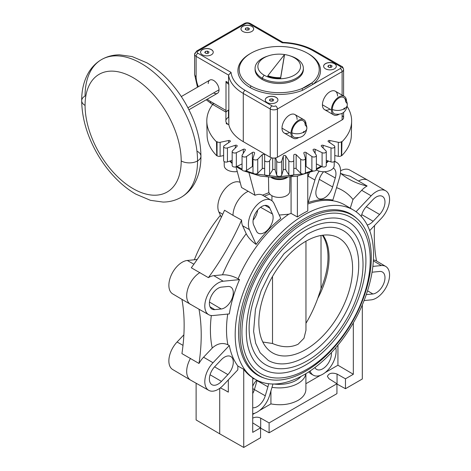 <?xml version="1.0" encoding="UTF-8"?>
<svg xmlns="http://www.w3.org/2000/svg" width="471" height="471" viewBox="0 0 471 471"><rect width="100%" height="100%" fill="white"/><g stroke="black" fill="none" stroke-linecap="round" stroke-linejoin="round"><path stroke-width="0.71" d="M81.683 100.7A11.563 6.676 180 0 0 85.068 105.422A67.971 39.246 -120 0 0 133.134 188.671A67.971 39.246 -120 0 0 181.2 160.923A67.971 39.246 60 0 0 133.134 77.674A67.971 39.246 60 0 0 85.068 105.422A11.563 6.676 180 0 1 81.683 100.7C81.636 90.138 83.885 80.841 88.43 72.817C91.71 67.2 96.078 62.784 101.542 59.57A79.534 45.922 60 0 1 162.836 80.882A79.534 45.922 60 0 1 197.549 160.923A79.534 45.922 60 0 1 181.076 197.331C175.565 200.458 169.554 202.035 163.054 202.065L150.467 200.334L135.795 194.117C129.554 190.531 123.59 185.98 117.891 180.464C110.073 172.863 103.261 164.079 97.456 154.105C87.2 136.207 81.942 118.409 81.683 100.7A11.563 6.676 180 0 1 85.068 95.984A79.534 45.922 60 0 1 101.542 59.57A79.534 45.922 60 0 1 162.836 80.882A79.534 45.922 60 0 1 197.549 160.923A79.534 45.922 60 0 1 181.076 197.331C186.545 194.123 190.914 189.707 194.193 184.084C198.738 176.06 200.987 166.769 200.94 156.201A11.563 6.676 -0 0 0 197.549 151.479M181.2 160.923A11.563 6.676 -0 0 0 197.549 160.923A11.563 6.676 -0 0 0 200.94 156.201A11.563 6.676 -0 0 1 197.549 160.923A11.563 6.676 -0 0 1 181.2 160.923A67.971 39.246 60 0 0 133.134 77.674A67.971 39.246 60 0 0 85.068 105.422A67.971 39.246 -120 0 0 133.134 188.671A67.971 39.246 -120 0 0 181.2 160.923M228.459 110.037L228.459 117.303A8.896 5.134 180 0 0 228.829 124.762L228.829 84.303A50.821 29.343 180 0 1 228.565 82.867L225.998 81.389L225.998 110.432L210.49 101.477A20.33 11.74 -120 0 1 207.252 99.187A20.33 11.74 -120 0 0 210.49 101.477L225.998 110.432L225.998 81.389A8.896 5.134 0 0 0 228.829 84.303A50.821 29.343 180 0 1 228.565 82.867L228.565 75.089A50.821 29.343 0 0 0 243.283 93.441A2.543 1.466 -60 0 1 245.079 90.326A48.277 27.877 0 0 1 231.031 72.363L197.908 53.241A2.543 1.466 -60 0 0 196.113 56.355L228.565 75.089L228.565 82.867L225.998 81.389A8.896 5.134 0 0 0 228.829 84.303L228.829 124.762A8.896 5.134 180 0 1 225.856 120.929L225.998 110.432L225.88 112.08L227.087 111.062A8.896 5.134 0 0 1 228.459 110.037M250.89 85.905A40.023 23.108 0 0 0 302.135 88.524A1.272 0.595 -112 0 0 302.865 90.161A41.295 23.838 0 0 1 249.989 87.459A41.295 23.838 0 0 0 302.865 90.161L313.068 84.268A41.295 23.838 0 0 0 308.446 53.776A41.295 23.838 0 0 0 307.957 53.5A41.295 23.838 0 0 1 308.446 53.776A1.272 0.736 -60 0 1 308.428 53.782A1.272 0.736 -60 0 0 308.446 53.776A41.295 23.838 0 0 1 313.068 84.268L302.865 90.161A1.272 0.595 -112 0 1 302.135 88.524L312.026 82.814A40.023 23.108 0 0 0 319.238 69.578A40.023 23.108 0 0 0 307.545 53.258A40.023 23.108 0 0 0 263.919 48.23A40.023 23.108 0 0 0 239.197 69.578A40.023 23.108 0 0 0 250.89 85.905A1.272 0.736 -60 0 1 249.989 87.459A1.272 0.736 -60 0 0 250.89 85.905A40.023 23.108 0 0 0 302.135 88.524A40.023 23.108 0 0 0 312.026 82.814A40.023 23.108 0 0 0 307.545 53.258A40.023 23.108 0 0 0 250.943 53.223A40.023 23.108 0 0 0 250.89 85.905M250.472 53.5A41.295 23.838 0 0 0 249.989 87.459A41.295 23.838 0 0 1 250.472 53.5M332.314 109.466A8.896 5.134 -0 0 0 343.824 108.942A0.618 0.359 120 0 0 344.701 108.436A0.618 0.359 120 0 0 343.824 108.942A0.618 0.359 120 0 0 344.701 108.436A8.896 5.134 0 0 0 347.304 104.803A8.896 5.134 0 0 0 345.608 101.789A9.402 5.428 -60 0 0 338.961 97.95A9.402 5.428 -60 0 0 332.314 109.466A9.402 5.428 -60 0 1 336.765 99.652A9.402 5.428 -60 0 1 344.16 97.844C346.214 99.717 347.262 102.036 347.304 104.803C346.25 112.086 342.087 115.159 334.816 114.023A9.402 5.428 -60 0 1 332.314 109.466A8.896 5.134 -0 0 0 343.824 108.942L343.824 108.942A0.618 0.359 120 0 1 344.701 108.436A8.896 5.134 0 0 0 347.304 104.803M291.885 132.81A8.896 5.134 0 0 0 303.395 132.28A0.618 0.359 120 0 0 304.272 131.78A0.618 0.359 120 0 0 303.395 132.28A0.618 0.359 120 0 0 304.272 131.78A8.896 5.134 -0 0 0 306.874 128.147A8.896 5.134 -0 0 0 305.179 125.133A9.402 5.428 -60 0 0 298.532 121.294A9.402 5.428 -60 0 0 291.885 132.81A9.402 5.428 -60 0 1 296.336 122.99A9.402 5.428 -60 0 1 303.73 121.182C305.785 123.055 306.833 125.38 306.874 128.147C305.82 135.43 301.658 138.503 294.393 137.367A9.402 5.428 -60 0 1 291.885 132.81A8.896 5.134 0 0 0 303.395 132.28L303.395 132.28A0.618 0.359 120 0 1 304.272 131.78A8.896 5.134 -0 0 0 306.874 128.147M181.306 96.561L209.819 80.094A7.624 4.404 60 0 1 215.694 82.137A7.624 4.404 60 0 1 219.021 89.808L187.911 107.771L219.021 89.808A7.624 4.404 60 0 1 217.443 93.299L188.93 109.761M197.496 87.212L194.623 74.506L194.623 54.277A5.081 2.932 0 0 0 196.113 56.355L196.113 76.585A5.081 2.932 180 0 1 194.623 74.506A5.081 2.932 180 0 0 196.113 76.585A20.33 11.74 -120 0 0 198.332 86.729A20.33 11.74 -120 0 1 196.113 76.585L196.113 56.355A2.543 1.466 -60 0 1 197.908 53.241A2.543 1.466 0 0 1 197.908 51.168A2.543 1.466 -120 0 0 196.643 51.039A2.543 1.466 -120 0 0 196.113 52.204A5.081 2.932 0 0 0 194.623 54.277A5.081 2.932 0 0 0 196.113 56.355L228.565 75.089L231.031 72.363A48.277 27.877 0 0 0 245.079 90.326L272.032 105.887A2.543 1.466 0 0 0 275.623 105.887A2.543 1.466 -120 0 1 277.419 109.001A2.543 1.466 -120 0 0 275.623 105.887A2.543 1.466 0 0 1 272.032 105.887A2.543 1.466 120 0 0 270.23 109.001L270.23 157.237L243.283 141.677A50.821 29.343 180 0 1 228.829 124.762A50.821 29.343 180 0 0 243.283 141.677L243.283 93.441L270.23 109.001A5.081 2.932 0 0 0 277.419 109.001L342.105 71.657A5.081 2.932 0 0 0 343.595 69.578A5.081 2.932 0 0 0 342.105 67.506A2.543 1.466 120 0 0 341.581 66.34A2.543 1.466 120 0 0 340.309 66.47A2.543 1.466 0 0 1 340.309 68.542L313.068 84.268A1.272 0.848 50.4 0 1 312.026 82.814A1.272 0.848 50.4 0 0 313.068 84.268L340.309 68.542A2.543 1.466 60 0 1 342.105 71.657L342.105 95.118L342.105 71.657A5.081 2.932 0 0 0 343.595 69.578C343.094 67.494 342.423 66.417 341.581 66.34A2.543 1.466 120 0 0 340.309 66.47L313.356 50.909A48.277 27.877 0 0 0 282.241 42.796L249.118 23.674A2.543 1.466 0 0 0 245.526 23.674L197.908 51.168A2.543 1.466 0 0 0 197.908 53.241L231.031 72.363L228.565 75.089A50.821 29.343 0 0 0 243.283 93.441L270.23 109.001A5.081 2.932 0 0 0 277.419 109.001L342.105 71.657A2.543 1.466 60 0 0 340.309 68.542A2.543 1.466 0 0 0 340.309 66.47L313.356 50.909A2.543 1.466 -60 0 1 314.628 50.78C305.708 45.752 295.129 42.943 282.888 42.355L282.241 42.796A48.277 27.877 0 0 1 313.356 50.909A2.543 1.466 -60 0 1 314.628 50.78L341.581 66.34M208.241 83.585A7.624 4.404 60 0 1 213.634 80.47A7.624 4.404 60 0 1 219.021 89.808A7.624 4.404 60 0 1 213.634 92.922M211.385 49.608A6.353 3.668 180 0 1 211.385 54.795A6.353 3.668 180 0 1 202.4 54.795A6.353 3.668 180 0 1 202.4 49.608A6.353 3.668 180 0 1 211.385 49.608L211.385 49.714A6.353 3.668 0 0 0 204.508 48.907A6.353 3.668 0 0 0 200.54 52.257A6.353 3.668 0 0 1 204.508 48.907A6.353 3.668 0 0 1 211.385 49.714A6.353 3.668 0 0 1 213.245 52.257A6.353 3.668 0 0 0 211.385 49.714L211.385 49.608A6.353 3.668 180 0 1 213.245 52.204A6.353 3.668 180 0 1 209.324 55.59A6.353 3.668 180 0 1 202.4 54.795A6.353 3.668 180 0 1 200.54 52.204A6.353 3.668 180 0 1 204.461 48.813A6.353 3.668 180 0 1 211.385 49.608M276.071 97.332A6.353 3.668 180 0 1 276.071 102.519A6.353 3.668 180 0 1 267.086 102.519A6.353 3.668 180 0 1 267.086 97.332A6.353 3.668 180 0 1 276.071 97.332L276.071 97.432A6.353 3.668 0 0 0 269.188 96.632A6.353 3.668 0 0 0 265.226 99.976A6.353 3.668 0 0 1 269.188 96.632A6.353 3.668 0 0 1 276.071 97.432A6.353 3.668 0 0 1 277.931 99.976A6.353 3.668 0 0 0 276.071 97.432L276.071 97.332A6.353 3.668 180 0 1 277.931 99.923A6.353 3.668 180 0 1 274.01 103.314A6.353 3.668 180 0 1 267.086 102.519A6.353 3.668 180 0 1 265.226 99.923A6.353 3.668 180 0 1 269.147 96.537A6.353 3.668 180 0 1 276.071 97.332M251.814 26.27A6.353 3.668 180 0 1 251.814 31.457A6.353 3.668 180 0 1 242.83 31.457A6.353 3.668 180 0 1 242.83 26.27A6.353 3.668 180 0 1 251.814 26.27L251.814 26.37A6.353 3.668 0 0 0 244.932 25.569A6.353 3.668 0 0 0 240.969 28.914A6.353 3.668 0 0 1 244.932 25.569A6.353 3.668 0 0 1 251.814 26.37A6.353 3.668 0 0 1 253.675 28.914A6.353 3.668 0 0 0 251.814 26.37L251.814 26.27A6.353 3.668 180 0 1 253.675 28.861A6.353 3.668 180 0 1 249.754 32.252A6.353 3.668 180 0 1 242.83 31.457A6.353 3.668 180 0 1 240.969 28.861A6.353 3.668 180 0 1 244.891 25.475A6.353 3.668 180 0 1 251.814 26.27M334.469 63.614A6.353 3.668 180 0 1 334.469 68.801A6.353 3.668 180 0 1 325.485 68.801A6.353 3.668 180 0 1 325.485 63.614A6.353 3.668 180 0 1 334.469 63.614L334.469 63.72A6.353 3.668 0 0 0 327.586 62.914A6.353 3.668 0 0 0 323.624 66.258A6.353 3.668 0 0 1 327.586 62.914A6.353 3.668 0 0 1 334.469 63.72A6.353 3.668 0 0 1 336.329 66.258A6.353 3.668 0 0 0 334.469 63.72L334.469 63.614A6.353 3.668 180 0 1 336.329 66.211A6.353 3.668 180 0 1 332.408 69.596A6.353 3.668 180 0 1 325.485 68.801A6.353 3.668 180 0 1 323.624 66.211A6.353 3.668 180 0 1 327.545 62.82A6.353 3.668 180 0 1 334.469 63.614M282.888 42.355L282.241 42.796L249.118 23.674A2.543 1.466 -60 0 1 250.389 23.55C248.347 22.526 246.304 22.526 244.255 23.55A2.543 1.466 60 0 1 245.526 23.674A2.543 1.466 0 0 1 249.118 23.674A2.543 1.466 -60 0 1 250.389 23.55L282.965 42.361M196.643 51.039L244.255 23.55A2.543 1.466 60 0 1 245.526 23.674L197.908 51.168A2.543 1.466 -120 0 0 196.643 51.039L194.623 54.277M342.105 115.742A5.081 2.932 180 0 1 342.105 119.893L342.105 113.44L342.105 119.893L277.419 157.237A5.081 2.932 180 0 1 270.23 157.237L243.283 141.677L243.283 93.441A2.543 1.466 -60 0 1 245.079 90.326L272.032 105.887A2.543 1.466 120 0 0 270.23 109.001L270.23 157.237A5.081 2.932 180 0 0 277.419 157.237L277.419 109.001L277.419 157.237L342.105 119.893A5.081 2.932 180 0 0 343.595 117.821L343.595 112.463M289.547 132.498A10.674 6.164 -60 0 1 281.999 128.141A10.674 6.164 -60 0 1 289.547 115.071A10.674 6.164 -60 0 1 297.095 119.428M329.977 109.154A10.674 6.164 -60 0 1 322.429 104.797A10.674 6.164 -60 0 1 329.977 91.727A10.674 6.164 -60 0 1 337.524 96.084M303.866 119.728A10.674 6.164 120 0 1 306.073 124.362A10.674 6.164 120 0 0 298.42 120.323A10.674 6.164 120 0 0 290.984 133.328L281.999 128.141A10.674 6.164 -60 0 1 286.662 117.403A10.674 6.164 -60 0 1 294.887 114.541L303.866 119.728A10.674 6.164 120 0 0 295.647 122.59A10.674 6.164 120 0 0 290.984 133.328A10.674 6.164 120 0 0 293.197 138.215A10.674 6.164 120 0 0 298.314 137.809A10.674 6.164 120 0 1 290.984 133.328L281.999 128.141A10.674 6.164 -60 0 0 284.213 133.028L293.197 138.215M344.295 96.384A10.674 6.164 120 0 1 346.503 101.018A10.674 6.164 120 0 0 338.849 96.979A10.674 6.164 120 0 0 331.413 109.984L322.429 104.797A10.674 6.164 -60 0 1 327.086 94.059A10.674 6.164 -60 0 1 335.311 91.197L344.295 96.384A10.674 6.164 120 0 0 336.07 99.246A10.674 6.164 120 0 0 331.413 109.984A10.674 6.164 120 0 0 333.627 114.871A10.674 6.164 120 0 0 338.743 114.465A10.674 6.164 120 0 1 331.413 109.984L322.429 104.797A10.674 6.164 -60 0 0 324.643 109.684L333.627 114.871M303.33 68.96A24.139 13.936 180 0 1 288.953 82.337A24.139 13.936 180 0 1 262.147 79.434A24.139 13.936 180 0 1 255.099 68.96M302.135 88.524A40.023 23.108 0 0 0 312.026 82.814L302.135 88.524M268.476 55.819A21.342 12.323 0 0 0 264.125 75.183A21.342 12.323 0 0 0 294.31 75.183A21.342 12.323 0 0 0 294.31 57.756A21.342 12.323 0 0 0 289.953 55.819A21.342 12.323 0 0 0 268.476 55.819L267.069 56.29A24.139 13.936 0 0 0 262.147 78.192A24.139 13.936 0 0 0 288.452 81.212A24.139 13.936 0 0 0 303.359 68.336L303.359 69.578A24.139 13.936 180 0 1 288.452 82.454A24.139 13.936 180 0 1 262.147 79.434A24.139 13.936 180 0 1 255.076 69.578L255.076 68.336A24.139 13.936 0 0 0 262.147 78.192L262.147 79.434L262.147 78.192L264.125 75.183A21.342 12.323 0 0 0 294.31 75.183A21.342 12.323 0 0 0 294.31 57.756L296.288 58.481A24.139 13.936 0 0 0 290.631 56.055M267.805 56.055A24.139 13.936 0 0 0 255.076 68.336M303.359 68.336A24.139 13.936 0 0 0 296.288 58.481L294.31 57.756A21.342 12.323 0 0 0 264.125 57.756A21.342 12.323 0 0 0 264.125 75.183L262.147 78.192A24.139 13.936 0 0 0 296.288 78.192A24.139 13.936 0 0 0 296.288 58.481A24.139 13.936 0 0 0 291.361 56.29L289.953 55.819M284.478 55.131L280.634 78.174A20.33 11.734 180 0 1 267.852 76.196L267.852 75.678A20.33 11.734 0 0 0 280.634 77.656L284.478 54.612L267.852 75.678L267.852 76.196A20.33 11.734 180 0 0 280.634 78.174L284.478 54.612L280.634 77.656A20.33 11.734 0 0 1 267.852 75.678L284.478 54.612L284.478 55.131M214.081 103.555A5.081 2.932 -60 0 1 211.544 103.808A5.081 2.932 -60 0 1 210.49 101.477A5.081 2.932 -60 0 0 211.544 103.808L206.216 99.781M204.767 52.634L205.338 51.41L207.464 51.08L209.018 51.981L208.453 53.205L206.327 53.535L204.767 52.634L205.338 51.41L207.464 51.08L209.018 51.981L208.453 53.205L206.327 53.535L204.767 52.634M205.338 52.964L205.338 51.41L205.338 52.964M207.464 53.358L207.464 51.08L207.464 53.358M269.453 100.358L270.024 99.128L272.15 98.798L273.704 99.699L273.139 100.924L271.013 101.253L269.453 100.358L270.024 99.128L272.15 98.798L273.704 99.699L273.139 100.924L271.013 101.253L269.453 100.358M270.024 100.682L270.024 99.128L270.024 100.682M272.15 101.077L272.15 98.798L272.15 101.077M246.751 30.191L245.197 29.296L245.768 28.066L247.893 27.742L249.447 28.637L248.876 29.867L246.751 30.191L245.197 29.296L245.768 28.066L247.893 27.742L249.447 28.637L248.876 29.867L246.751 30.191M247.893 30.02L247.893 27.742L247.893 30.02M245.768 29.626L245.768 28.066L245.768 29.626M329.406 67.541L327.851 66.641L328.422 65.416L330.548 65.086L332.102 65.981L331.531 67.212L329.406 67.541L327.851 66.641L328.422 65.416L330.548 65.086L332.102 65.981L331.531 67.212L329.406 67.541M330.548 67.365L330.548 65.086L330.548 67.365M328.422 66.97L328.422 65.416L328.422 66.97M232.627 358.69A12.358 7.136 -60 0 1 227.899 374.604L221.47 381.392A12.358 7.136 -60 0 1 211.909 384.683A12.358 7.136 -60 0 1 210.054 382.523A12.358 7.136 -60 0 1 214.782 366.615L221.217 359.82A12.358 7.136 -60 0 1 230.696 356.488A12.358 7.136 -60 0 1 232.627 358.69M213.027 362.735A18.834 10.874 120 0 0 205.821 386.991A18.834 10.874 120 0 0 208.765 390.347A18.834 10.874 120 0 0 223.225 385.266L237.837 369.841L237.837 366.008A97.927 56.538 -60 0 1 229.306 345.549L213.027 362.735L203.566 357.218L212.25 348.051A109.378 63.149 -60 0 1 210.407 329.753A109.378 63.149 -60 0 1 211.326 315.523M198.998 363.465L181.93 353.609A177.873 102.696 120 0 0 184.143 325.208A177.873 102.696 120 0 0 181.93 299.356L198.998 309.212A177.873 102.696 -60 0 1 201.211 335.064A177.873 102.696 -60 0 1 198.998 363.465A18.952 10.945 -60 0 1 203.566 357.218M208.765 390.347L190.69 380.168A19.058 11.004 -60 0 1 190.572 380.097A19.058 11.004 -60 0 1 187.705 376.771A19.058 11.004 -60 0 1 190.49 358.372M229.306 345.549L227.876 344.737C222.453 342.393 217.243 343.5 212.25 348.051M232.627 296.936A12.358 7.136 -60 0 1 221.217 308.988L214.782 309.624A12.358 7.136 -60 0 1 211.909 309.053A12.358 7.136 -60 0 1 210.054 299.173A12.358 7.136 -60 0 1 221.47 287.127L227.899 286.486A12.358 7.136 -60 0 1 230.696 287.016A12.358 7.136 -60 0 1 232.627 296.936M267.74 229.866A12.323 7.112 -60 0 1 258.208 233.145A12.323 7.112 -60 0 1 256.359 230.99L253.692 225.103A12.323 7.112 -60 0 1 258.408 209.236A12.323 7.112 -60 0 1 267.864 205.909A12.323 7.112 -60 0 1 269.795 208.105L272.456 213.999A12.323 7.112 -60 0 1 267.74 229.866M257.637 210.101A12.134 7.006 -60 0 1 253.115 220.151M333.327 168.082A12.323 7.112 -60 0 1 333.362 168.1A12.323 7.112 -60 0 1 335.287 177.997L332.62 186.963A12.323 7.112 -60 0 1 321.24 198.98A12.323 7.112 -60 0 1 318.372 198.409A12.323 7.112 -60 0 1 316.524 188.553L319.185 179.586A12.323 7.112 -60 0 1 323.606 171.744M361.31 216.448A12.358 7.136 -60 0 1 366.467 206.486L372.902 199.698A12.358 7.136 -60 0 1 382.381 196.366A12.358 7.136 -60 0 1 384.318 198.568A12.358 7.136 -60 0 1 379.585 214.476L373.156 221.27A12.358 7.136 -60 0 1 367.215 225.008M372.031 272.315A12.358 7.136 -60 0 1 373.156 272.103L379.585 271.461A12.358 7.136 -60 0 1 382.381 271.991A12.358 7.136 -60 0 1 384.318 281.917A12.358 7.136 -60 0 1 372.902 293.963L366.467 294.599A12.358 7.136 -60 0 1 366.279 294.616M305.897 373.68L305.897 389.364C305.779 393.662 303.177 397.33 298.084 400.368C290.242 404.542 281.193 405.725 270.925 403.912L270.925 390.954M257.142 380.332A12.134 7.006 -60 0 1 257.06 380.615L254.393 389.582A12.134 7.006 -60 0 1 252.715 393.556M268.541 383.718A12.27 7.083 -60 0 1 267.928 386.832L265.261 395.799A12.27 7.083 -60 0 1 253.928 407.762A12.27 7.083 -60 0 1 252.715 407.751M319.185 171.156A18.869 10.892 120 0 0 314.911 180.01L308.211 202.548A98.103 56.644 -60 0 1 332.867 200.104L339.562 177.573A18.869 10.892 120 0 0 336.73 162.483A18.869 10.892 120 0 0 334.251 161.635M275.712 157.891L276.712 161.164A2.543 1.466 0 0 0 279.215 162.377A2.543 1.466 0 0 0 281.717 161.164L283.301 155.995A1.272 0.736 180 0 1 284.437 155.389A1.272 0.736 180 0 1 285.744 155.872L288.853 160.805A2.543 1.466 0 0 0 291.684 161.747A2.543 1.466 0 0 0 293.78 160.299L293.78 155.053A1.272 0.736 180 0 1 294.722 154.341A1.272 0.736 180 0 1 296.153 154.682L300.698 159.233A2.543 1.466 0 0 0 303.771 159.875A2.543 1.466 0 0 0 305.443 158.497A2.543 1.466 0 0 0 305.402 158.244L303.824 153.075A1.272 0.736 180 0 1 303.801 152.945A1.272 0.736 180 0 1 304.637 152.257A1.272 0.736 180 0 1 306.05 152.474L311.89 156.496A2.543 1.466 0 0 0 315.111 156.825A2.543 1.466 0 0 0 316.382 155.554A2.543 1.466 0 0 0 316.229 155.053L313.115 150.119A1.272 0.736 180 0 1 313.038 149.866A1.272 0.736 180 0 1 313.774 149.201A1.272 0.736 180 0 1 315.128 149.307L322.093 152.681A2.543 1.466 0 0 0 325.361 152.681A2.543 1.466 0 0 0 326.268 151.556A2.543 1.466 0 0 0 325.926 150.82L321.381 146.275A1.272 0.736 180 0 1 321.21 145.91A1.272 0.736 180 0 1 323.118 145.274L330.989 147.9A2.543 1.466 0 0 0 334.21 147.57A2.543 1.466 0 0 0 334.804 146.628A2.543 1.466 0 0 0 334.21 145.686L328.364 141.665A1.272 0.736 180 0 1 328.063 141.194A1.272 0.736 180 0 1 329.771 140.505L338.313 142.301A2.543 1.466 0 0 0 341.387 141.653L341.934 141.836A72.422 41.813 0 0 0 351.631 121.447A72.422 41.813 0 0 0 347.162 106.458M326.268 151.556L326.268 165.562A2.543 1.466 180 0 1 325.361 166.687A2.543 1.466 180 0 1 322.093 166.687L316.382 163.914M334.804 146.628L334.804 160.635A2.543 1.466 180 0 1 334.21 161.577A2.543 1.466 180 0 1 330.989 161.906L326.268 160.328M316.382 155.554L316.382 169.56A2.543 1.466 180 0 1 315.111 170.826A2.543 1.466 180 0 1 311.89 170.502L306.05 166.481A1.272 0.736 0 0 0 305.443 166.251M305.402 172.251A2.543 1.466 180 0 1 305.443 172.504A2.543 1.466 180 0 1 303.771 173.881A2.543 1.466 180 0 1 300.698 173.234L296.153 168.689A1.272 0.736 0 0 0 294.722 168.347A1.272 0.736 0 0 0 293.78 169.06M293.78 160.299L293.78 174.305A2.543 1.466 180 0 1 291.684 175.754A2.543 1.466 180 0 1 288.853 174.806L285.744 169.878A1.272 0.736 0 0 0 284.437 169.395A1.272 0.736 0 0 0 283.301 169.996L281.717 175.171A2.543 1.466 180 0 1 279.215 176.378A2.543 1.466 180 0 1 276.712 175.171L275.135 169.996A1.272 0.736 0 0 0 273.992 169.395A1.272 0.736 0 0 0 272.691 169.878L269.583 174.806A2.543 1.466 180 0 1 266.751 175.754A2.543 1.466 180 0 1 264.649 174.305L264.649 160.299A2.543 1.466 0 0 0 266.751 161.747A2.543 1.466 0 0 0 269.583 160.805L271.49 157.773M212.656 104.45A72.422 41.813 0 0 0 206.804 121.447A72.422 41.813 0 0 0 216.501 141.836L217.049 141.653A2.543 1.466 0 0 0 220.116 142.301L228.665 140.505A1.272 0.736 180 0 1 230.366 141.194A1.272 0.736 180 0 1 230.072 141.665L224.225 145.686A2.543 1.466 0 0 0 223.631 146.628A2.543 1.466 0 0 0 224.225 147.57A2.543 1.466 0 0 0 227.44 147.9L235.317 145.274A1.272 0.736 180 0 1 237.225 145.91A1.272 0.736 180 0 1 237.054 146.275L232.509 150.82A2.543 1.466 0 0 0 232.168 151.556A2.543 1.466 0 0 0 233.074 152.681A2.543 1.466 0 0 0 236.342 152.681L243.307 149.307A1.272 0.736 180 0 1 244.661 149.201A1.272 0.736 180 0 1 245.391 149.866A1.272 0.736 180 0 1 245.314 150.119L242.206 155.053A2.543 1.466 0 0 0 242.053 155.554A2.543 1.466 0 0 0 243.324 156.825A2.543 1.466 0 0 0 246.539 156.496L252.385 152.474A1.272 0.736 180 0 1 253.792 152.257A1.272 0.736 180 0 1 254.628 152.945A1.272 0.736 180 0 1 254.611 153.075L253.033 158.244A2.543 1.466 0 0 0 252.992 158.497A2.543 1.466 0 0 0 254.664 159.875A2.543 1.466 0 0 0 257.737 159.233L262.282 154.682A1.272 0.736 180 0 1 263.707 154.341A1.272 0.736 180 0 1 264.649 155.053L264.649 160.299M264.649 169.06A1.272 0.736 0 0 0 263.707 168.347A1.272 0.736 0 0 0 262.282 168.689L257.737 173.234A2.543 1.466 180 0 1 254.664 173.881A2.543 1.466 180 0 1 252.992 172.504L252.992 158.497M252.992 166.251A1.272 0.736 0 0 0 252.385 166.481L246.539 170.502A2.543 1.466 180 0 1 243.324 170.826A2.543 1.466 180 0 1 242.053 169.56L242.053 155.554M242.053 163.914L236.342 166.687A2.543 1.466 180 0 1 233.074 166.687A2.543 1.466 180 0 1 232.168 165.562L232.168 151.556M232.168 160.328L227.44 161.906A2.543 1.466 180 0 1 224.225 161.577A2.543 1.466 180 0 1 223.631 160.635L223.631 146.628M216.501 141.836L216.76 155.754A72.122 41.636 180 0 1 207.099 135.448L206.804 121.447M230.219 160.976L232.168 162.748M237.048 166.34L242.053 169.118M256.112 244.42A98.103 56.644 -60 0 1 280.763 218.391L274.069 203.59A18.869 10.892 120 0 0 271.237 200.299A18.869 10.892 120 0 0 256.636 205.321A18.869 10.892 120 0 0 249.412 229.618L256.112 244.42C251.467 241.128 248.17 237.567 246.221 233.734L242.624 225.786A18.952 10.945 -60 0 1 241.605 220.092A177.873 102.696 -60 0 1 226.557 249.771A177.873 102.696 -60 0 1 208.382 277.637A18.952 10.945 -60 0 1 213.822 275.67L222.506 274.811A109.378 63.149 -60 0 1 246.221 233.734M269.806 194.046A177.873 102.696 -60 0 1 264.26 196.177A18.952 10.945 -60 0 1 264.537 196.336L271.237 200.299M264.26 196.177L262.488 195.129A177.873 102.696 120 0 0 268.947 192.621M249.035 172.987L255.011 195.282A18.975 10.957 -60 0 1 262.488 195.129M255.011 195.282L248.258 191.332A19.058 11.004 120 0 0 241.311 196.389A19.058 11.004 120 0 0 232.992 215.341L241.605 220.092M239.504 279.609L223.225 281.222A18.834 10.874 120 0 0 205.821 299.597A18.834 10.874 120 0 0 208.765 314.722A18.834 10.874 120 0 0 213.027 315.529L229.306 313.916A97.927 56.538 -60 0 1 239.504 279.609L238.079 278.779C232.692 275.941 227.499 274.617 222.506 274.811M208.382 277.637L191.314 267.781A177.873 102.696 120 0 0 209.489 239.916A177.873 102.696 120 0 0 224.537 210.237L232.992 215.341M190.49 304.425A19.058 11.004 -60 0 1 187.705 289.235A19.058 11.004 -60 0 1 199.957 272.556M310.03 371.048L310.383 371.831A18.922 10.927 120 0 0 313.339 375.204A18.922 10.927 120 0 0 327.863 370.1A18.922 10.927 120 0 0 335.776 347.745M313.339 375.204L311.084 373.927A18.952 10.945 -60 0 1 308.835 371.837M331.36 352.667A12.27 7.083 -60 0 1 326.062 366.114A12.27 7.083 -60 0 1 316.577 369.382A12.27 7.083 -60 0 1 314.899 367.574M364.083 300.563L371.148 299.868A18.834 10.874 120 0 0 388.551 281.493A18.834 10.874 120 0 0 385.72 266.433A18.834 10.874 120 0 0 381.339 265.562L372.867 266.398M369.688 230.655L381.339 218.356A18.834 10.874 120 0 0 388.551 194.099A18.834 10.874 120 0 0 385.72 190.808A18.834 10.874 120 0 0 371.148 195.818L356.052 211.75M340.821 173.475A177.873 102.696 120 0 0 350.053 176.136L367.121 185.992A177.873 102.696 -60 0 1 348.946 179.11L348.946 179.11A177.873 102.696 -60 0 1 340.462 173.175M340.58 170.808A18.834 10.874 -60 0 1 349.67 169.996L367.745 180.175A19.058 11.004 -60 0 1 367.863 180.24L385.72 190.808M358.472 181.041A19.058 11.004 -60 0 1 367.745 180.175M376.506 260.981A177.873 102.696 -60 0 1 374.292 235.135A177.873 102.696 -60 0 1 374.557 225.515M221.299 217.349L218.868 211.985A18.869 10.892 -60 0 1 226.092 187.682A18.869 10.892 -60 0 1 240.163 182.383M181.93 299.362L172.716 293.904A18.834 10.874 -60 0 1 169.884 278.85A18.834 10.874 -60 0 1 187.287 260.475L197.178 259.492M190.572 380.097L172.716 369.535A18.834 10.874 -60 0 1 169.884 366.244A18.834 10.874 -60 0 1 177.09 341.987L183.873 334.828M220.275 387.939A177.873 102.696 -60 0 1 226.557 391.089L226.557 391.083A177.873 102.696 -60 0 1 228.323 392.149L224.791 390.106M252.715 422.87L260.575 427.833L260.575 437.724L243.731 447.45L219.716 433.826L219.716 388.357M243.731 447.45L243.731 369.329L237.837 366.008M228.323 392.149L228.323 379.885M248.258 191.332L241.535 187.505L235.995 166.828M194.352 259.774A97.838 56.485 -60 0 1 220.375 215.318M336.571 187.646A109.378 63.149 -60 0 1 352.997 199.474L361.681 190.302A18.952 10.945 -60 0 1 367.121 185.992M373.409 259.986A18.952 10.945 -60 0 1 376.347 260.887L385.72 266.433M362.317 304.878L362.317 378.984L345.473 388.71L337.053 384.106A5.717 3.303 0 0 0 336.942 384.048M325.084 372.643L337.931 365.225L353.332 374.274L345.473 378.814L337.053 374.045C332.049 372.378 328.835 373.156 327.404 376.388L328.97 378.713L336.942 383.741L336.942 393.638L269.112 432.796L260.687 428.198A5.717 3.303 0 0 0 260.575 428.133M219.716 433.826L196.113 419.961L196.113 383.223M254.499 378.89A101.471 58.587 -60 0 1 252.715 378.708M305.897 383.718L320.41 375.346M337.931 365.225L337.931 345.178M353.332 322.865L353.332 374.274M297.996 175.93L297.384 176.172L297.384 216.978A97.862 56.502 -60 0 1 302.576 213.752A97.862 56.502 -60 0 1 307.769 210.979L307.769 173.269M304.372 374.58A97.838 56.485 120 0 0 368.204 288.641A97.838 56.485 120 0 0 353.591 210.137A97.838 56.485 120 0 0 304.372 214.811A97.838 56.485 120 0 0 240.375 301.299A97.838 56.485 120 0 0 255.753 379.597A97.838 56.485 120 0 0 304.372 374.58M260.575 427.833L252.715 432.366L252.715 377.819A97.856 56.496 -60 0 1 243.731 369.329M297.384 216.978L291.084 213.41L288.77 214.205L279.25 215.047M208.765 314.722L199.274 309.376A18.952 10.945 -60 0 1 198.998 309.212M245.886 170.82L253.598 173.452M255.523 173.97L278.844 176.802L302.235 173.917M305.226 173.087L312.161 170.661M316.382 168.759L321.045 166.181M326.268 162.436L327.993 160.905M223.631 155.565L220.116 156.301A2.543 1.466 180 0 1 217.049 155.66L216.76 155.754M351.631 121.447L351.331 135.448A72.122 41.636 180 0 1 341.675 155.754L341.387 155.66A2.543 1.466 180 0 1 338.313 156.301L334.804 155.565M228.117 124.356L226.298 123.749L226.298 122.537L226.298 123.749M341.387 155.66L341.387 141.653M341.675 155.754L341.934 141.836M217.049 141.653L217.049 155.66M307.769 177.308L308.116 176.13A18.952 10.945 -60 0 1 309.37 172.698M308.211 202.548L307.769 202.147M352.997 199.474L350.277 208.176M345.473 378.814L345.473 388.71M336.942 383.741L269.112 422.905L269.112 432.796M252.715 414.427L254.911 413.155M259.586 410.459L270.925 403.912M269.112 422.905L260.687 418.136C258.002 416.876 255.341 416.87 252.715 418.118M252.715 413.75A18.922 10.927 120 0 0 269.612 395.369L272.992 384.006M252.715 386.202A12.27 7.083 -60 0 1 256.742 380.132M291.084 213.41L291.084 177.09M271.938 200.781L271.938 195.724M264.396 378.136A93.07 53.735 -60 0 1 257.266 374.957A93.07 53.735 -60 0 1 243.731 300.192A93.07 53.735 -60 0 1 304.372 218.703A93.07 53.735 -60 0 1 350.33 213.769A93.07 53.735 -60 0 1 356.647 218.35M349.352 213.563A92.958 53.67 120 0 0 347.998 212.615M255.105 373.515A92.958 53.67 120 0 0 256.607 374.215M305.72 219.745A92.752 53.547 120 0 0 245.126 301.475A92.752 53.547 120 0 0 259.344 375.793A92.752 53.547 120 0 0 305.72 371.201A92.752 53.547 120 0 0 366.308 289.471A92.752 53.547 120 0 0 352.096 215.147A92.752 53.547 120 0 0 305.72 219.745M260.616 373.597A90.208 52.081 -60 0 1 246.786 301.31A90.208 52.081 -60 0 1 305.72 221.817A90.208 52.081 -60 0 1 350.824 217.349C370.683 228.4 375.646 260.893 364.124 294.663C354.098 325.467 331.042 355.652 306.992 369.252C296.059 375.546 285.644 378.454 275.741 377.978C270.201 377.665 265.155 376.199 260.616 373.597M305.72 364.978A85.127 49.149 120 0 0 361.334 289.965A85.127 49.149 120 0 0 348.281 221.753C337.183 215.553 323.418 217.001 306.992 226.092C280.663 240.763 255.288 277.543 248.541 311.019C244.319 332.173 246.097 348.652 253.875 360.456C256.448 364.195 259.539 367.103 263.159 369.193A85.127 49.149 120 0 0 305.72 364.978M265.697 364.79A80.046 46.211 -60 0 1 253.427 300.651A80.046 46.211 -60 0 1 305.72 230.119A80.046 46.211 -60 0 1 345.743 226.151C362.193 234.423 368.469 263.778 357.63 294.852C348.746 322.146 328.322 348.887 306.992 360.957C297.283 366.544 288.022 369.123 279.203 368.705C274.257 368.428 269.753 367.121 265.697 364.79M305.72 356.677A74.96 43.279 120 0 0 354.692 290.619A74.96 43.279 120 0 0 343.2 230.555C333.521 225.126 321.446 226.41 306.992 234.393L284.025 253.669L269.506 273.786L261.134 290.872L255.459 309.282L253.592 331.39L255.682 343.3L260.133 352.755L268.24 360.392A74.96 43.279 120 0 0 305.72 356.677M305.72 241.346A66.293 38.275 -60 0 1 336.088 236.707A66.293 38.275 -60 0 1 349.717 288.752A66.293 38.275 -60 0 1 305.72 349.6A66.293 38.275 -60 0 1 270.013 351.154A66.293 38.275 -60 0 1 263.171 297.325A66.293 38.275 -60 0 1 305.72 241.346M262.8 342.023L272.515 343.494C282.029 347.557 290.566 347.798 298.125 344.219L303.978 338.26L305.962 330.248L305.962 241.205M272.515 343.494L272.515 276.436M305.962 323.283C310.536 315.676 314.475 307.363 317.766 298.349A62.89 36.308 -60 0 0 322.982 235.182M322.388 235.259A62.89 36.308 -60 0 1 321.016 288.646L317.766 298.349M321.016 288.646L321.016 235.476M316.276 169.978A10.503 6.064 0 0 0 331.113 169.966A10.503 6.064 0 0 0 334.186 165.733L334.251 161.547M268.499 177.332L268.717 191.409A10.503 6.064 0 0 0 271.791 195.642A10.503 6.064 0 0 0 286.639 195.642A10.503 6.064 0 0 0 289.718 191.409L289.936 177.231M271.302 177.591A10.774 6.223 0 0 0 271.596 177.767A10.774 6.223 0 0 0 287.275 177.502M271.914 177.638A12.452 7.189 0 0 0 286.727 177.549M224.184 161.547L224.249 165.733A10.503 6.064 0 0 0 227.322 169.966A10.503 6.064 0 0 0 237.266 171.568M214.576 366.838L227.899 374.604M221.47 381.392L210.072 374.751M227.876 344.737A97.944 56.549 -60 0 1 226.51 329.712A97.944 56.549 -60 0 1 227.728 314.075M209.465 302.052L221.217 308.988M214.782 309.624L210.019 306.809M272.002 387.327A26.682 15.402 0 0 0 298.084 383.394A26.682 15.402 0 0 0 305.814 373.733M273.804 384.006A24.139 13.936 0 0 0 296.288 380.28A24.139 13.936 0 0 0 300.998 376.429M265.261 395.799L252.715 388.604M322.093 152.681L322.093 166.687M330.989 147.9L330.989 161.906M311.89 156.496L311.89 170.502M300.698 159.233L300.698 173.234M288.853 160.805L288.853 174.806M276.712 161.164L276.712 175.171M223.225 281.222L213.822 275.67M310.383 371.831L309.553 371.366M218.868 211.985L222.73 214.264M183.001 345.367L177.09 341.987M193.899 264.207L187.287 260.475M361.681 190.302L371.148 195.818M373.362 260.852L381.339 265.562M307.769 204.037A97.944 56.549 -60 0 1 345.037 205.079L353.591 210.137M238.079 278.779A97.944 56.549 -60 0 1 288.77 214.205M242.624 225.786L249.412 229.618M237.99 166.928A2.543 1.484 121.4 0 0 238.497 168.082L242.247 170.119M315.128 153.305L315.128 149.307M329.771 142.631L329.771 140.505M338.313 142.301L338.313 156.301M220.116 156.301L220.116 142.301M228.665 140.505L228.665 142.631M227.44 161.906L227.44 147.9M235.317 145.274L235.317 148.012M238.503 168.082L236.342 166.687L236.342 152.681M243.307 149.307L243.307 153.305M246.539 170.502L246.539 156.496M252.385 152.474L252.385 166.481M257.737 173.234L257.737 159.233M262.282 154.682L262.282 168.689M269.583 174.806L269.583 160.805M272.691 158.026L272.691 169.878M275.135 169.996L275.135 157.997M281.717 175.171L281.717 161.164M283.301 155.995L283.301 169.996M285.744 169.878L285.744 155.872M296.153 168.689L296.153 154.682M306.05 166.481L306.05 152.474M323.118 148.012L323.118 145.274M308.116 176.13L314.911 180.01M337.053 384.106L337.053 374.045M260.687 428.198L260.687 418.136M256.56 380.327L267.928 386.832M367.539 290.801L372.902 293.963M373.156 221.27L361.757 214.623M366.261 206.71L379.585 214.476M332.62 186.963L319.267 179.321M324.336 171.732L335.287 177.997M239.598 167.859A2.543 1.448 118.6 0 0 240.145 169.03M272.456 213.999L260.587 207.299M264.985 205.397L269.795 208.105M101.542 59.57C107.058 56.443 113.064 54.866 119.569 54.836L132.151 56.573L146.828 62.79C153.063 66.37 159.033 70.921 164.732 76.443C172.551 84.038 179.363 92.828 185.168 102.796C195.424 120.694 200.681 138.492 200.94 156.201M343.595 95.978L343.595 69.578M225.856 112.069L211.544 103.808M336.73 162.483L334.593 161.217M255.753 379.597L252.715 377.883M305.443 172.504L305.443 158.497M232.168 163.466L229.724 161.141M244.108 170.997L260.422 176.113L278.714 177.873L297.066 176.119L313.533 171.014M316.371 169.666L321.781 166.534M326.268 163.16L328.505 161.076M259.344 375.793L254.157 372.802M352.096 215.147L346.903 212.15"/></g></svg>
